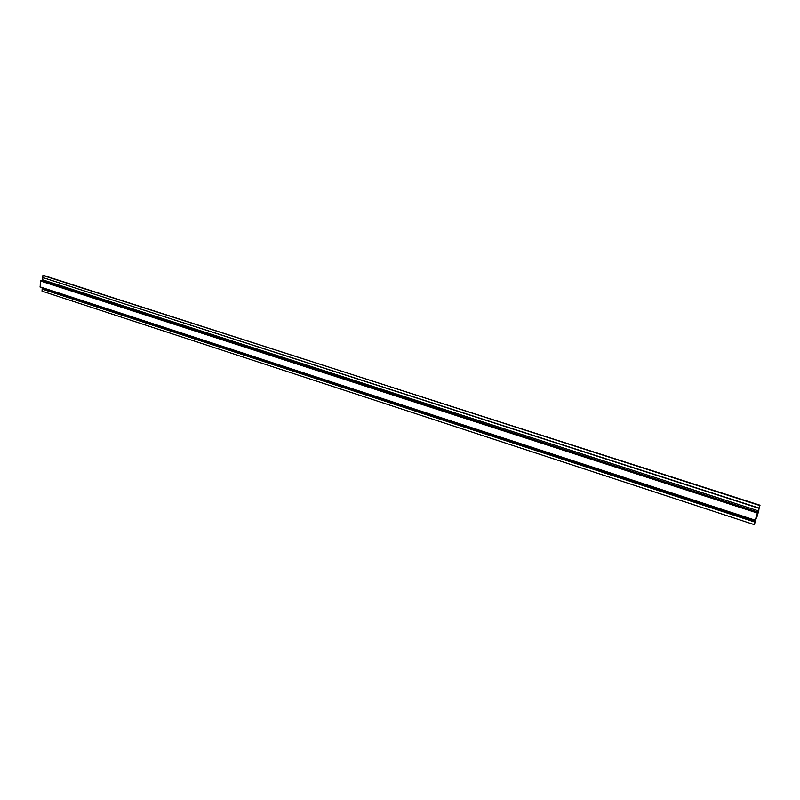 <?xml version="1.0" encoding="UTF-8"?>
<svg xmlns="http://www.w3.org/2000/svg" width="800" height="800" viewBox="0 0 800 800"><rect width="100%" height="100%" fill="white"/><g stroke="black" fill="none" stroke-linecap="round" stroke-linejoin="round"><path stroke-width="1.2" d="M754.48 524.33L760 505.23L754.48 524.33M756.98 516.85L755.51 519.25L758.97 509.87L756.98 516.85L756.28 516.63M755.03 522.15L42.14 289.08L42.02 291.14L754.3 524.65M42.15 288.88L42.2 287.95L42.15 288.88L755.11 521.89M759.02 508.33L42.84 277.56L42.66 279.82L40.33 280.94L40.19 287.29L755.1 520.6M760 505.23L42.91 275.47L42.79 277.54L759.09 508.08M756.01 517.57L756.6 517.76M755.97 517.71L756.52 517.89M755.92 517.85L756.45 518.03M755.88 518L756.39 518.16L755.88 518M757.81 511.93L758.34 512.14M757.87 511.83L758.38 511.99M757.69 512.16L758.27 512.34M757.61 512.29L758.24 512.49M757.51 512.48L758.17 512.69M757.45 512.62L758.14 512.84M757.38 512.82L758.07 513.04M757.33 512.97L758.04 513.19M757.27 513.17L757.97 513.4M757.23 513.32L757.93 513.54M757.17 513.52L757.87 513.75M757.13 513.67L757.83 513.89M757.07 513.87L757.77 514.1M757.03 514.02L757.73 514.24M756.97 514.22L757.67 514.45M756.93 514.37L757.63 514.59M756.87 514.57L757.57 514.8M756.83 514.72L757.53 514.94M756.77 514.92L757.46 515.15M756.73 515.07L757.43 515.29M756.67 515.27L757.36 515.5M756.63 515.42L757.33 515.65M756.57 515.62L757.26 515.85M756.52 515.77L757.23 515.99M756.47 515.97L757.16 516.2M756.42 516.12L757.12 516.34M42.78 277.75L42.66 279.82L758.29 510.85M43.4 275.35L759.82 505.55M42.91 275.47L42.79 277.54M42.66 279.82L40.33 280.94L40.25 287.31M42.14 289.08L42.02 291.14M756.07 517.36L756.72 517.57M40 286.85L755.2 520.2M40.33 280.94L757.28 512.99M40.76 280.29L757.62 512.06M40.19 287.29L755.1 520.66"/></g></svg>
